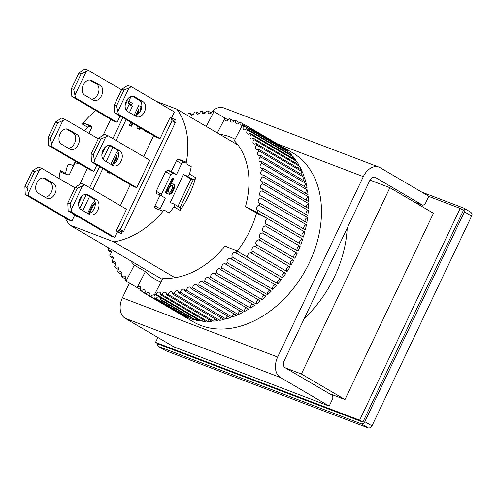 <?xml version="1.0" encoding="UTF-8"?>
<svg xmlns="http://www.w3.org/2000/svg" width="497" height="497" viewBox="0 0 497 497"><rect width="100%" height="100%" fill="white"/><g stroke="black" fill="none" stroke-linecap="round" stroke-linejoin="round"><path stroke-width="0.75" d="M109.123 145.279L116.081 149.361L119.777 150.771A8.169 5.616 -69.1 0 1 121.355 160.556A8.169 5.616 -69.1 0 1 113.372 165.756A8.169 5.616 -69.1 0 1 112.794 165.476L104.339 160.519A8.169 5.616 -69.1 0 1 102.954 150.305A8.169 5.616 -69.1 0 1 110.738 145.534A8.169 5.616 -69.1 0 1 111.322 145.814L110.123 145.354M116.081 149.361A8.169 5.616 -69.1 0 1 118.062 158.04A8.169 5.616 -69.1 0 1 111.297 164.6M136.756 187.68L149.79 160.227L108.172 135.811L104.469 134.401L98.518 138.278L91.069 153.971L91.436 161.86L133.053 186.269L136.756 187.68L95.132 163.271L91.436 161.86M119.777 150.771L111.322 145.814M108.172 135.811L100.736 139.129L98.518 138.278M91.069 153.971L93.287 154.815L95.132 163.271M105.637 137.172L94.716 160.183M100.736 139.129L93.287 154.815M85.838 194.308L92.796 198.384L96.493 199.794A8.169 5.616 -69.1 0 1 98.071 209.585A8.169 5.616 -69.1 0 1 90.094 214.785A8.169 5.616 -69.1 0 1 89.51 214.505L81.054 209.548A8.169 5.616 -69.1 0 1 79.669 199.334A8.169 5.616 -69.1 0 1 87.46 194.557A8.169 5.616 -69.1 0 1 88.044 194.836L86.838 194.383M92.796 198.384A8.169 5.616 -69.1 0 1 94.784 207.063A8.169 5.616 -69.1 0 1 88.012 213.629M116.223 230.912L126.511 209.249L84.888 184.841L81.191 183.43L75.24 187.307L67.785 203L68.157 210.883L111.079 236.056L114.776 237.467L117.528 231.677L116.223 230.912L118.075 231.614L118.771 230.148L120.367 229.539L172.005 120.796L175.255 122.703L123.623 231.447L122.026 232.049L121.324 233.522L117.367 232.012M96.493 199.794L88.044 194.836M84.888 184.841L77.457 188.152L75.24 187.307M68.157 210.883L71.854 212.294L114.776 237.467M67.785 203L70.002 203.845L71.854 212.294M82.359 186.201L71.431 209.206M77.457 188.152L70.002 203.845M66.231 128.922L73.189 133.003L76.886 134.414A8.169 5.616 -69.1 0 1 78.464 144.205A8.169 5.616 -69.1 0 1 70.487 149.404A8.169 5.616 -69.1 0 1 69.903 149.125L61.448 144.167A8.169 5.616 -69.1 0 1 60.062 133.948A8.169 5.616 -69.1 0 1 67.853 129.177A8.169 5.616 -69.1 0 1 68.437 129.456L67.232 128.996M73.189 133.003A8.169 5.616 -69.1 0 1 75.177 141.682A8.169 5.616 -69.1 0 1 68.406 148.243M98.269 138.806L65.281 119.46L61.585 118.05L55.627 121.927L48.178 137.613L48.551 145.503L90.168 169.918L93.865 171.322L52.247 146.913L48.551 145.503M76.886 134.414L68.437 129.456M65.281 119.46L57.845 122.771L55.627 121.927M48.178 137.613L50.396 138.458L52.247 146.913M62.752 120.821L51.825 143.826M57.845 122.771L50.396 138.458M42.953 177.951L49.911 182.032L53.608 183.443A8.169 5.616 -69.1 0 1 55.186 193.227A8.169 5.616 -69.1 0 1 47.203 198.427A8.169 5.616 -69.1 0 1 46.625 198.148L38.17 193.19A8.169 5.616 -69.1 0 1 36.784 182.977A8.169 5.616 -69.1 0 1 44.575 178.206A8.169 5.616 -69.1 0 1 45.152 178.485L43.953 178.025M49.911 182.032A8.169 5.616 -69.1 0 1 51.899 190.711A8.169 5.616 -69.1 0 1 45.128 197.272M74.985 187.835L42.003 168.489L38.306 167.079L32.348 170.956L24.9 186.642L25.266 194.532L68.188 219.705L71.885 221.115L74.637 215.319L73.339 214.555L78.439 217.17L74.475 215.661M53.608 183.443L45.152 178.485M42.003 168.489L34.566 171.8L32.348 170.956M25.266 194.532L28.969 195.942L71.885 221.115M24.9 186.642L27.118 187.487L28.969 195.942M39.474 169.844L28.546 192.855M34.566 171.8L27.118 187.487M292.441 152.685A98.033 70.754 120.4 0 1 306.755 267.889A98.033 70.754 120.4 0 1 200.943 325.492A98.033 70.754 120.4 0 1 193.252 321.808A98.033 70.754 120.4 0 0 309.395 262.621A98.033 70.754 120.4 0 0 292.441 152.685L244.971 124.84A98.033 70.754 -59.6 0 0 244.667 124.666A2.721 1.963 120.4 0 1 243.959 125.561M125.145 318.279L173.913 346.881L329.194 406.099L280.42 377.49A16.339 11.226 -69.1 0 1 277.649 357.063L122.374 297.846A16.339 11.226 110.9 0 0 125.145 318.279L280.42 377.49M329.194 406.099L332.922 398.252L332.549 395.525L285.079 367.687A5.448 3.74 -69.1 0 1 284.154 360.878L369.824 180.454A5.448 3.74 -69.1 0 1 375.018 177.274A5.448 3.74 -69.1 0 1 375.403 177.46L422.879 205.304L425.109 204.105L428.836 196.259L380.062 167.657A16.339 11.226 110.9 0 0 378.9 167.098L223.619 107.88A16.339 11.226 110.9 0 0 210.983 112.788M129.4 283.041L122.374 297.846M378.9 167.098A16.339 11.226 110.9 0 0 363.319 176.64L277.649 357.063M414.355 202.055L422.879 205.304M359.635 420.195L460.203 208.398L463.452 210.306L362.885 422.102L158.804 344.278L155.555 342.371L359.635 420.195L362.885 422.102M460.203 208.398L428.762 196.408M157.878 337.475L155.555 342.371M329.064 393.481L344.986 399.551L433.446 213.25L389.878 187.698L369.998 180.113M89.516 79.899L96.468 83.981L100.17 85.391A8.169 5.616 -69.1 0 1 101.748 95.175A8.169 5.616 -69.1 0 1 93.765 100.375A8.169 5.616 -69.1 0 1 93.181 100.096L84.732 95.138A8.169 5.616 -69.1 0 1 83.347 84.925A8.169 5.616 -69.1 0 1 91.131 80.147A8.169 5.616 -69.1 0 1 91.715 80.427L90.516 79.974M96.468 83.981A8.169 5.616 -69.1 0 1 98.456 92.659A8.169 5.616 -69.1 0 1 91.69 99.22M121.548 89.777L88.559 70.431L84.863 69.021L78.911 72.897L71.462 88.59L71.829 96.48L113.446 120.889L117.143 122.299L75.525 97.89L71.829 96.48M100.17 85.391L91.715 80.427M88.559 70.431L81.129 73.742L78.911 72.897M128.754 101.351L131.053 96.511M71.462 88.59L73.68 89.435L75.525 97.89M86.031 71.792L75.109 94.797M81.129 73.742L73.68 89.435M235.771 252.905L281.296 279.6A98.033 70.754 120.4 0 1 277.916 283.799L232.391 257.104A2.721 1.963 120.4 0 1 232.254 254.315A2.721 1.963 120.4 0 1 235.479 252.675A2.721 1.963 120.4 0 1 235.771 252.905A98.033 70.754 120.4 0 0 237.125 251.122L248.177 257.595A2.721 1.963 120.4 0 1 247.928 254.706A2.721 1.963 120.4 0 1 251.159 253.066A2.721 1.963 120.4 0 1 251.339 253.19L285.8 273.406A98.033 70.754 120.4 0 1 282.65 277.817L237.119 251.109L225.023 246.046A80.601 58.174 120.4 0 1 162.954 278.301L154.691 294.23A2.721 1.963 120.4 0 1 154.685 294.243L200.21 320.944A98.033 70.754 120.4 0 1 196.209 320.267L161.742 300.051A2.721 1.963 120.4 0 1 161.885 299.722A2.721 1.963 120.4 0 1 162.488 298.815M161.034 282.004A80.601 58.174 120.4 0 1 154.598 278.929A80.601 58.174 120.4 0 1 145.366 271.623L134.314 265.137A80.601 58.174 120.4 0 1 130.643 260.788M250.289 129.276A2.721 1.963 120.4 0 1 250.308 129.232A2.721 1.963 120.4 0 1 250.625 128.686L285.092 148.901A98.033 70.754 120.4 0 1 288.117 151.461L242.592 124.759A2.721 1.963 120.4 0 1 242.586 124.772L234.323 140.694A80.601 58.174 120.4 0 1 245.468 206.615L256.527 213.101A80.601 58.174 120.4 0 1 250.09 230.266A80.601 58.174 120.4 0 1 237.181 251.147M297.156 253.352A98.033 70.754 120.4 0 1 296.386 254.992A98.033 70.754 120.4 0 1 294.796 258.241L260.329 238.026A2.721 1.963 120.4 0 1 260.155 237.939A2.721 1.963 120.4 0 1 259.683 234.888A2.721 1.963 120.4 0 1 262.689 233.136L297.156 253.352A2.721 1.963 -59.6 0 0 294.149 255.104A2.721 1.963 -59.6 0 0 294.466 258.049M187.531 115.447A2.721 1.963 120.4 0 0 188.183 113.571A98.033 70.754 120.4 0 1 189.984 113.105L192.793 114.751M189.984 113.105A2.721 1.963 120.4 0 0 190.786 114.956A2.721 1.963 120.4 0 0 192.991 114.608A2.721 1.963 120.4 0 0 194.333 112.179A98.033 70.754 120.4 0 1 196.122 111.881L199.073 113.608M196.122 111.881A2.721 1.963 120.4 0 0 196.899 113.931A2.721 1.963 120.4 0 0 200.421 111.353A98.033 70.754 120.4 0 1 202.186 111.222L205.255 113.018M202.186 111.222A2.721 1.963 120.4 0 0 202.931 113.471A2.721 1.963 120.4 0 0 206.41 111.092A98.033 70.754 120.4 0 1 208.144 111.123L211.312 112.981M208.144 111.123A2.721 1.963 120.4 0 0 208.839 113.571A2.721 1.963 120.4 0 0 212.269 111.396A98.033 70.754 120.4 0 1 213.946 111.589L228.26 119.988M241.846 126.188A2.721 1.963 120.4 0 1 241.573 126.064A2.721 1.963 120.4 0 1 241.101 123.014A2.721 1.963 120.4 0 1 241.194 122.834A98.033 70.754 -59.6 0 0 239.709 122.15A2.721 1.963 120.4 0 1 236.51 123.741A2.721 1.963 120.4 0 1 236.038 120.696A98.033 70.754 -59.6 0 0 234.478 120.175A2.721 1.963 120.4 0 1 231.192 121.958A2.721 1.963 120.4 0 1 230.627 119.106A98.033 70.754 -59.6 0 0 229.005 118.746A2.721 1.963 120.4 0 1 225.638 120.728A2.721 1.963 120.4 0 1 224.998 118.093L217.313 132.916M230.627 119.106L233.95 121.057M236.038 120.696L239.399 122.672M241.194 122.834L244.58 124.822M245.624 126.536A2.721 1.963 120.4 0 1 245.866 125.865A2.721 1.963 120.4 0 1 246.065 125.505A98.033 70.754 -59.6 0 0 244.971 124.84M246.065 125.505L280.532 145.714A98.033 70.754 120.4 0 1 283.793 147.92L249.326 127.704A2.721 1.963 120.4 0 1 248.761 128.381M250.625 128.686A98.033 70.754 -59.6 0 0 249.326 127.704M242.592 124.759A98.033 70.754 120.4 0 1 243.791 125.89L289.31 152.585A98.033 70.754 120.4 0 1 292.081 155.48L246.555 128.785A98.033 70.754 120.4 0 1 247.643 130.046L293.168 156.748A98.033 70.754 120.4 0 1 295.659 159.959L250.134 133.264A98.033 70.754 120.4 0 1 251.109 134.656L296.628 161.357A98.033 70.754 120.4 0 1 298.834 164.874L253.308 138.172A98.033 70.754 120.4 0 1 254.16 139.688L299.679 166.383A98.033 70.754 120.4 0 1 301.58 170.179L256.061 143.484A98.033 70.754 120.4 0 1 256.781 145.105L302.3 171.807A98.033 70.754 120.4 0 1 303.891 175.857L258.365 149.156A98.033 70.754 120.4 0 1 258.956 150.883L304.475 177.578A98.033 70.754 120.4 0 1 305.736 181.859L260.217 155.163A98.033 70.754 120.4 0 1 260.67 156.977L306.189 183.679A98.033 70.754 120.4 0 1 307.121 188.164L261.596 161.463A98.033 70.754 120.4 0 1 261.913 163.358L307.432 190.053A98.033 70.754 120.4 0 1 308.028 194.718L262.503 168.017A98.033 70.754 120.4 0 1 262.677 169.98L308.202 196.682A98.033 70.754 120.4 0 1 308.451 201.49L262.925 174.789A98.033 70.754 120.4 0 1 262.956 176.808L308.482 203.503A98.033 70.754 120.4 0 1 308.388 208.436L262.863 181.734A98.033 70.754 120.4 0 1 262.758 183.797L308.277 210.492A98.033 70.754 120.4 0 1 307.842 215.512L262.323 188.81A98.033 70.754 120.4 0 1 262.068 190.898L307.593 217.599A98.033 70.754 120.4 0 1 306.817 222.675L261.292 195.973A98.033 70.754 120.4 0 1 260.906 198.079L306.425 224.781A98.033 70.754 120.4 0 1 305.313 229.875L259.794 203.18A98.033 70.754 120.4 0 1 259.266 205.292L304.785 231.987A98.033 70.754 120.4 0 1 303.35 237.081L257.825 210.38A98.033 70.754 120.4 0 1 257.166 212.486L302.685 239.181A98.033 70.754 120.4 0 1 300.927 244.238L266.46 224.023A98.033 70.754 120.4 0 1 265.671 226.104L300.138 246.319A98.033 70.754 120.4 0 1 298.07 251.308L263.603 231.093A98.033 70.754 120.4 0 1 262.689 233.136M160.109 297.423A2.721 1.963 120.4 0 1 160.121 299.697L194.588 319.906A98.033 70.754 120.4 0 1 190.736 318.844L156.269 298.629A2.721 1.963 120.4 0 1 156.331 298.492A2.721 1.963 120.4 0 1 158.785 296.647M191.264 317.962A2.721 1.963 -59.6 0 0 190.798 318.707A2.721 1.963 -59.6 0 0 190.736 318.844M196.955 319.031A2.721 1.963 -59.6 0 0 196.352 319.938A2.721 1.963 -59.6 0 0 196.209 320.267M156.369 294.435A2.721 1.963 120.4 0 1 156.574 293.907A2.721 1.963 120.4 0 1 159.798 292.261A2.721 1.963 120.4 0 1 160.494 294.709L206.019 321.41A98.033 70.754 120.4 0 1 201.894 321.137L156.369 294.435A98.033 70.754 120.4 0 1 154.685 294.243M202.844 319.552A2.721 1.963 -59.6 0 0 202.093 320.602A2.721 1.963 -59.6 0 0 201.894 321.137M162.221 294.74A2.721 1.963 120.4 0 1 162.482 294.007A2.721 1.963 120.4 0 1 165.706 292.366A2.721 1.963 120.4 0 1 166.452 294.615L211.97 321.31A98.033 70.754 120.4 0 1 207.746 321.441L162.221 294.74A98.033 70.754 120.4 0 1 160.494 294.709M208.902 319.515A2.721 1.963 -59.6 0 0 208.001 320.708A2.721 1.963 -59.6 0 0 207.746 321.441M168.216 294.479A2.721 1.963 120.4 0 1 168.508 293.547A2.721 1.963 120.4 0 1 171.732 291.901A2.721 1.963 120.4 0 1 172.515 293.951L218.034 320.652A98.033 70.754 120.4 0 1 213.735 321.18L168.216 294.479A98.033 70.754 120.4 0 1 166.452 294.615M215.089 318.925A2.721 1.963 -59.6 0 0 214.033 320.242A2.721 1.963 -59.6 0 0 213.735 321.18M174.304 293.652A2.721 1.963 120.4 0 1 174.621 292.522A2.721 1.963 120.4 0 1 177.851 290.875A2.721 1.963 120.4 0 1 178.647 292.727L224.172 319.428A98.033 70.754 120.4 0 1 219.823 320.354L174.304 293.652A98.033 70.754 120.4 0 1 172.515 293.951M221.364 317.782A2.721 1.963 -59.6 0 0 220.146 319.217A2.721 1.963 -59.6 0 0 219.823 320.354M180.454 292.267A2.721 1.963 120.4 0 1 180.79 290.938A2.721 1.963 120.4 0 1 184.014 289.291A2.721 1.963 120.4 0 1 184.822 290.95L230.341 317.651A98.033 70.754 120.4 0 1 225.973 318.962L180.454 292.267A98.033 70.754 120.4 0 1 178.647 292.727M227.694 316.098A2.721 1.963 -59.6 0 0 226.309 317.639A2.721 1.963 -59.6 0 0 225.973 318.962M186.63 290.329A2.721 1.963 120.4 0 1 186.959 288.807A2.721 1.963 120.4 0 1 190.189 287.167A2.721 1.963 120.4 0 1 190.991 288.633L236.51 315.328A98.033 70.754 120.4 0 1 232.149 317.03L186.63 290.329A98.033 70.754 120.4 0 1 184.822 290.95M234.037 313.88A2.721 1.963 -59.6 0 0 232.484 315.508A2.721 1.963 -59.6 0 0 232.149 317.03M192.786 287.85A2.721 1.963 120.4 0 1 193.109 286.148A2.721 1.963 120.4 0 1 196.334 284.501A2.721 1.963 120.4 0 1 197.116 285.781L242.635 312.483A98.033 70.754 120.4 0 1 238.311 314.551L192.786 287.85A98.033 70.754 120.4 0 1 190.991 288.633M240.355 311.141A2.721 1.963 -59.6 0 0 238.628 312.843A2.721 1.963 -59.6 0 0 238.311 314.551M198.899 284.856A2.721 1.963 120.4 0 1 199.191 282.967A2.721 1.963 120.4 0 1 202.416 281.321A2.721 1.963 120.4 0 1 203.167 282.426L248.686 309.122A98.033 70.754 120.4 0 1 244.418 311.551L198.899 284.856A98.033 70.754 120.4 0 1 197.116 285.781M246.605 307.904A2.721 1.963 -59.6 0 0 244.71 309.662A2.721 1.963 -59.6 0 0 244.418 311.551M204.913 281.345A2.721 1.963 120.4 0 1 205.168 279.283A2.721 1.963 120.4 0 1 208.392 277.643A2.721 1.963 120.4 0 1 209.1 278.575L254.619 305.276A98.033 70.754 120.4 0 1 250.438 308.047L204.913 281.345A98.033 70.754 120.4 0 1 203.167 282.426M252.756 304.183A2.721 1.963 -59.6 0 0 250.687 305.984A2.721 1.963 -59.6 0 0 250.438 308.047M210.809 277.357A2.721 1.963 120.4 0 1 211.001 275.133A2.721 1.963 120.4 0 1 214.232 273.487A2.721 1.963 120.4 0 1 214.878 274.257L260.397 300.958A98.033 70.754 120.4 0 1 256.328 304.058L210.809 277.357A98.033 70.754 120.4 0 1 209.1 278.575M258.763 299.995A2.721 1.963 -59.6 0 0 256.527 301.828A2.721 1.963 -59.6 0 0 256.328 304.058M216.537 272.909A2.721 1.963 120.4 0 1 216.667 270.53A2.721 1.963 120.4 0 1 219.891 268.883A2.721 1.963 120.4 0 1 220.469 269.504L265.988 296.2A98.033 70.754 120.4 0 1 262.056 299.61L216.537 272.909A98.033 70.754 120.4 0 1 214.878 274.257M264.59 295.38A2.721 1.963 -59.6 0 0 262.186 297.225A2.721 1.963 -59.6 0 0 262.056 299.61M222.066 268.032A2.721 1.963 120.4 0 1 222.116 265.504A2.721 1.963 120.4 0 1 225.34 263.857A2.721 1.963 120.4 0 1 225.837 264.336L271.356 291.037A98.033 70.754 120.4 0 1 267.585 294.733L222.066 268.032A98.033 70.754 120.4 0 1 220.469 269.504M270.206 290.36A2.721 1.963 -59.6 0 0 267.641 292.205A2.721 1.963 -59.6 0 0 267.585 294.733M227.359 262.751A2.721 1.963 120.4 0 1 227.322 260.086A2.721 1.963 120.4 0 1 230.552 258.446A2.721 1.963 120.4 0 1 230.95 258.794L276.469 285.489A98.033 70.754 120.4 0 1 272.884 289.453L227.359 262.751A98.033 70.754 120.4 0 1 225.837 264.336M275.574 284.967A2.721 1.963 -59.6 0 0 272.847 286.788A2.721 1.963 -59.6 0 0 272.884 289.453M280.656 279.227A2.721 1.963 -59.6 0 0 277.773 281.016A2.721 1.963 -59.6 0 0 277.916 283.799M285.427 273.182A2.721 1.963 -59.6 0 0 282.395 274.922A2.721 1.963 -59.6 0 0 282.65 277.817M252.594 251.32A2.721 1.963 120.4 0 1 252.221 248.332A2.721 1.963 120.4 0 1 255.446 246.686A2.721 1.963 120.4 0 1 255.501 246.723L289.968 266.939A98.033 70.754 120.4 0 1 287.055 271.536L252.594 251.32A98.033 70.754 120.4 0 1 251.339 253.19M289.857 266.87A2.721 1.963 -59.6 0 0 286.688 268.548A2.721 1.963 -59.6 0 0 287.055 271.536M293.758 260.235A98.033 70.754 120.4 0 1 291.112 265L256.651 244.785A2.721 1.963 120.4 0 1 256.614 244.766A2.721 1.963 120.4 0 1 256.148 241.71A2.721 1.963 120.4 0 1 259.291 240.026L293.758 260.235A2.721 1.963 -59.6 0 0 290.615 261.925A2.721 1.963 -59.6 0 0 291.049 264.963M300.138 246.319A2.721 1.963 -59.6 0 0 297.281 248.115A2.721 1.963 -59.6 0 0 297.479 250.96M263.603 231.093A2.721 1.963 120.4 0 1 263.286 230.956A2.721 1.963 120.4 0 1 262.814 227.899A2.721 1.963 120.4 0 1 265.671 226.104M266.46 224.023A2.721 1.963 120.4 0 1 265.994 223.849A2.721 1.963 120.4 0 1 265.522 220.798A2.721 1.963 120.4 0 1 268.212 218.966L257.166 212.486M302.685 239.181A2.721 1.963 -59.6 0 0 299.989 241.008A2.721 1.963 -59.6 0 0 300.076 243.741M304.785 231.987A2.721 1.963 -59.6 0 0 302.251 233.832A2.721 1.963 -59.6 0 0 302.238 236.429M257.825 210.38A2.721 1.963 120.4 0 1 257.197 210.188A2.721 1.963 120.4 0 1 256.725 207.131A2.721 1.963 120.4 0 1 259.266 205.292M306.425 224.781A2.721 1.963 -59.6 0 0 304.052 226.62A2.721 1.963 -59.6 0 0 303.959 229.08M259.794 203.18A2.721 1.963 120.4 0 1 258.999 202.975A2.721 1.963 120.4 0 1 258.527 199.924A2.721 1.963 120.4 0 1 260.906 198.079M307.593 217.599A2.721 1.963 -59.6 0 0 305.388 219.425A2.721 1.963 -59.6 0 0 305.22 221.737M261.292 195.973A2.721 1.963 120.4 0 1 260.335 195.781A2.721 1.963 120.4 0 1 259.863 192.73A2.721 1.963 120.4 0 1 262.068 190.898M308.277 210.492A2.721 1.963 -59.6 0 0 306.239 212.287A2.721 1.963 -59.6 0 0 306.015 214.437M262.323 188.81A2.721 1.963 120.4 0 1 261.192 188.643A2.721 1.963 120.4 0 1 260.72 185.592A2.721 1.963 120.4 0 1 262.758 183.797M308.482 203.503A2.721 1.963 -59.6 0 0 306.618 205.255A2.721 1.963 -59.6 0 0 306.345 207.237M262.863 181.734A2.721 1.963 120.4 0 1 261.565 181.61A2.721 1.963 120.4 0 1 261.093 178.56A2.721 1.963 120.4 0 1 262.956 176.808M308.202 196.682A2.721 1.963 -59.6 0 0 306.506 198.365A2.721 1.963 -59.6 0 0 306.195 200.173M262.925 174.789A2.721 1.963 120.4 0 1 261.453 174.72A2.721 1.963 120.4 0 1 260.981 171.67A2.721 1.963 120.4 0 1 262.677 169.98M307.432 190.053A2.721 1.963 -59.6 0 0 305.91 191.668A2.721 1.963 -59.6 0 0 305.58 193.283M262.503 168.017A2.721 1.963 120.4 0 1 260.863 168.023A2.721 1.963 120.4 0 1 260.391 164.967A2.721 1.963 120.4 0 1 261.913 163.358M306.189 183.679A2.721 1.963 -59.6 0 0 304.835 185.195A2.721 1.963 -59.6 0 0 304.499 186.623M261.596 161.463A2.721 1.963 120.4 0 1 259.788 161.55A2.721 1.963 120.4 0 1 259.316 158.5A2.721 1.963 120.4 0 1 260.67 156.977M304.475 177.578A2.721 1.963 -59.6 0 0 303.288 178.995A2.721 1.963 -59.6 0 0 302.959 180.231M260.217 155.163A2.721 1.963 120.4 0 1 258.235 155.35A2.721 1.963 120.4 0 1 257.763 152.299A2.721 1.963 120.4 0 1 258.956 150.883M302.3 171.807A2.721 1.963 -59.6 0 0 301.275 173.105A2.721 1.963 -59.6 0 0 300.965 174.143M258.365 149.156A2.721 1.963 120.4 0 1 256.222 149.46A2.721 1.963 120.4 0 1 255.75 146.404A2.721 1.963 120.4 0 1 256.781 145.105M299.679 166.383A2.721 1.963 -59.6 0 0 298.809 167.551A2.721 1.963 -59.6 0 0 298.529 168.39M256.061 143.484A2.721 1.963 120.4 0 1 253.762 143.906A2.721 1.963 120.4 0 1 253.29 140.856A2.721 1.963 120.4 0 1 254.16 139.688M296.628 161.357A2.721 1.963 -59.6 0 0 295.908 162.382A2.721 1.963 -59.6 0 0 295.678 163.022M253.308 138.172A2.721 1.963 120.4 0 1 250.861 138.738A2.721 1.963 120.4 0 1 250.389 135.681A2.721 1.963 120.4 0 1 251.109 134.656M293.168 156.748A2.721 1.963 -59.6 0 0 292.59 157.624A2.721 1.963 -59.6 0 0 292.416 158.058M250.134 133.264A2.721 1.963 120.4 0 1 247.537 133.979A2.721 1.963 120.4 0 1 247.065 130.922A2.721 1.963 120.4 0 1 247.643 130.046M289.31 152.585A2.721 1.963 -59.6 0 0 288.869 153.3A2.721 1.963 -59.6 0 0 288.769 153.542M246.555 128.785A2.721 1.963 120.4 0 1 243.822 129.655A2.721 1.963 120.4 0 1 243.35 126.605A2.721 1.963 120.4 0 1 243.791 125.89M285.092 148.901A2.721 1.963 -59.6 0 0 284.775 149.448A2.721 1.963 -59.6 0 0 284.756 149.491M219.68 134.302A80.601 58.174 120.4 0 1 235.069 139.259M268.212 218.966L256.527 213.101M256.651 244.785A98.033 70.754 120.4 0 1 255.501 246.723M260.329 238.026A98.033 70.754 120.4 0 1 259.291 240.026M134.314 265.137L126.052 281.06L137.11 287.546A2.721 1.963 120.4 0 1 139.968 286.52A2.721 1.963 120.4 0 1 140.123 290.111A98.033 70.754 -59.6 0 0 141.421 291.099A2.721 1.963 120.4 0 1 144.41 289.881A2.721 1.963 120.4 0 1 144.683 293.298A98.033 70.754 -59.6 0 0 145.776 293.963A98.033 70.754 -59.6 0 0 146.075 294.137A2.721 1.963 120.4 0 1 149.175 292.739A2.721 1.963 120.4 0 1 149.554 295.97A98.033 70.754 -59.6 0 0 151.038 296.653A2.721 1.963 120.4 0 1 154.238 295.063A2.721 1.963 120.4 0 1 154.71 298.107A98.033 70.754 -59.6 0 0 156.269 298.629M108.893 248.034A2.721 1.963 120.4 0 1 107.967 248.854A98.033 70.754 120.4 0 0 108.421 250.674A2.721 1.963 120.4 0 1 110.402 250.482A2.721 1.963 120.4 0 1 111.166 252.594A2.721 1.963 120.4 0 1 109.682 254.955A98.033 70.754 120.4 0 0 110.272 256.676A2.721 1.963 120.4 0 1 112.415 256.377A2.721 1.963 120.4 0 1 111.856 260.726A98.033 70.754 120.4 0 0 112.577 262.354A2.721 1.963 120.4 0 1 114.875 261.925A2.721 1.963 120.4 0 1 114.478 266.15A98.033 70.754 120.4 0 0 115.329 267.659A2.721 1.963 120.4 0 1 117.777 267.094A2.721 1.963 120.4 0 1 117.528 271.176A98.033 70.754 120.4 0 0 118.497 272.573A2.721 1.963 120.4 0 1 121.1 271.859A2.721 1.963 120.4 0 1 120.995 275.785A98.033 70.754 120.4 0 0 122.082 277.053A2.721 1.963 120.4 0 1 124.815 276.177A2.721 1.963 120.4 0 1 124.846 279.948A98.033 70.754 120.4 0 0 126.045 281.072A2.721 1.963 120.4 0 1 126.052 281.06M145.366 271.623L137.11 287.546M160.121 299.697A98.033 70.754 -59.6 0 0 161.742 300.051M232.391 257.104A98.033 70.754 120.4 0 1 230.95 258.794M245.468 206.615L257.154 212.48M206.255 126.431L213.946 111.608A2.721 1.963 120.4 0 1 213.946 111.589M224.998 118.093L213.946 111.608M154.71 298.107L189.177 318.322A98.033 70.754 120.4 0 1 185.505 316.862L151.038 296.653M149.554 295.97L184.02 316.185A98.033 70.754 120.4 0 1 180.541 314.352L146.075 294.137M144.807 293.081L141.421 291.099M140.458 289.527L126.045 281.072M125.393 278.991L122.082 277.053M121.746 274.474L118.497 272.573M118.485 269.511L115.329 267.659M115.627 264.143L112.577 262.354M113.192 258.39L110.272 256.676M111.204 252.302L108.421 250.674M185.816 316.347A2.721 1.963 -59.6 0 0 185.505 316.862M304.326 318.397A103.475 74.687 -59.6 0 0 334.556 276.618A103.475 74.687 -59.6 0 0 347.186 228.129M165.768 350.714L158.611 346.521A3.268 2.361 120.4 0 1 158.357 346.397L165.768 350.714L368.37 427.979L370.538 427.824L371.986 425.879L471.622 216.046L472.15 213.828L470.802 212.256M158.611 346.521L361.213 423.779A3.268 2.361 -59.6 0 0 364.829 421.686L464.465 211.852A3.268 2.361 -59.6 0 0 463.906 208.187A3.268 2.361 -59.6 0 0 463.645 208.063L421.655 192.047M158.357 346.397A3.268 2.361 120.4 0 1 157.506 343.52M285.495 367.929L301.412 373.999L344.986 399.551M301.412 373.999L389.878 187.698M162.382 279.407L69.512 224.936L113.875 241.853A80.601 58.174 120.4 0 0 164.035 210.02L169.235 213.07A80.601 58.174 -59.6 0 0 173.919 206.82A2.181 1.572 -59.6 0 0 174.167 206.392A2.181 1.572 -59.6 0 0 173.795 203.95A2.181 1.572 -59.6 0 0 173.621 203.869L170.191 202.559L183.461 174.615L186.891 175.919A2.181 1.572 -59.6 0 0 189.301 174.522A2.181 1.572 -59.6 0 0 189.475 174.068L195.65 177.69A80.601 58.174 120.4 0 1 180.1 210.442A2.181 1.572 -59.6 0 0 180.349 210.014A2.181 1.572 -59.6 0 0 179.97 207.572A2.181 1.572 -59.6 0 0 179.802 207.491M195.65 177.69A2.181 1.572 120.4 0 1 195.476 178.15A2.181 1.572 120.4 0 1 193.072 179.547L189.637 178.237L193.215 179.889L180.181 207.348L178.479 206.696M79.153 163.457L78.414 163.886L75.084 162.618L69.965 173.403A2.181 1.572 120.4 0 1 67.555 174.801L61.1 172.341A2.181 1.572 120.4 0 1 60.926 172.26A2.181 1.572 120.4 0 1 60.33 170.471A80.601 58.174 -59.6 0 0 59.075 178.498M65.175 217.934A80.601 58.174 -59.6 0 0 69.512 224.936M60.33 170.471L65.536 173.521A80.601 58.174 120.4 0 1 67.306 166.166A2.181 1.572 -59.6 0 1 69.891 164.308L73.326 165.619L75.395 161.252M113.875 241.853L175.006 277.705M237.995 145.049L176.87 109.197A80.601 58.174 120.4 0 1 186.046 163.656L191.246 166.712A80.601 58.174 -59.6 0 1 189.475 174.068M164.035 210.02A2.181 1.572 120.4 0 1 161.997 210.815L155.542 208.355A2.181 1.572 120.4 0 1 155.375 208.274A2.181 1.572 120.4 0 1 154.996 205.833L160.121 195.048L156.791 193.774L156.244 191.252L165.557 171.639L167.967 170.241L171.291 171.515L176.416 160.724A2.181 1.572 120.4 0 1 178.827 159.326L185.275 161.792A2.181 1.572 120.4 0 1 185.449 161.873A2.181 1.572 120.4 0 1 186.046 163.656M171.639 117.708L174.372 111.962L131.45 86.789L127.754 85.378L121.796 89.255L114.347 104.942L114.714 112.831L118.41 114.242L160.034 138.651L170.235 117.168L175.335 119.783L174.633 121.249L175.255 122.703M176.87 109.197L156.244 101.332M95.617 110.427A80.601 58.174 -59.6 0 0 82.347 124.113A2.181 1.572 120.4 0 1 84.378 123.312L90.833 125.772A2.181 1.572 120.4 0 1 91.001 125.853A2.181 1.572 120.4 0 1 91.38 128.301L88.975 133.358M95.306 203.758L93.33 205.596L89.479 213.325M116.391 158.021L113.589 163.923M109.533 172.471L109.141 173.291L107.01 172.341L109.141 173.291M126.331 110.315L129.114 104.445L128.499 102.991L129.195 101.518L132.444 103.426L131.748 104.898L132.37 106.352L129.425 112.552M126.114 119.516L116.155 140.496M112.844 147.466L106.147 161.581M102.836 168.545L92.877 189.525M89.566 196.489L82.862 210.604M140.471 111.092L140.893 106.513L141.539 106.892L141.347 109.005M140.552 127.984L139.868 129.419L137.004 128.189L139.868 129.419M138.738 110.955L136.868 114.894M132.811 123.442L131.494 126.226L129.363 125.275L131.494 126.226M148.305 132.531L145.136 131.295L148.007 132.519M193.109 180.119L190.823 179.243L177.938 206.379M189.519 178.479L190.823 179.243M183.461 174.615L189.637 178.237M186.095 163.165L184.027 162.382A2.181 1.572 -59.6 0 0 181.616 163.774L176.497 174.565L171.291 171.515M121.324 233.522L118.075 231.614M122.026 232.049L118.771 230.148M123.623 231.447L120.367 229.539M172.005 120.796L171.384 119.342L174.633 121.249M172.08 117.876L171.384 119.342M120.361 205.646L130.326 184.667M143.639 156.617L153.604 135.638M84.378 123.312L91.647 127.151M89.584 126.362A2.181 1.572 -59.6 0 0 87.547 127.164L82.347 124.113M84.701 130.848A80.601 58.174 120.4 0 1 87.547 127.164M176.497 174.565L173.167 173.291L167.967 170.241M173.167 173.291L170.757 174.689L165.557 171.639M170.757 174.689L161.444 194.302L156.244 191.252M161.823 196.048L161.444 194.302M154.996 205.833L160.202 208.883L165.321 198.098L160.121 195.048M160.202 208.883A2.181 1.572 -59.6 0 0 159.928 210.026M65.536 173.521A2.181 1.572 -59.6 0 0 65.486 174.012M94.915 201.192L91.951 204.447L87.584 213.375M88.584 213.567L88.758 213.089L89.28 213.393M88.758 213.089L91.728 206.827L92.38 207.212M91.728 206.827L92.678 205.218L93.33 205.596M92.678 205.218L93.579 204.081L94.231 204.466M93.579 204.081L94.436 203.422L95.089 203.807M94.436 203.422L95.294 203.267M118.51 153.567L116.323 152.734L110.825 164.321M107.514 171.291L107.01 172.341M108.489 172.906L108.88 172.092M112.546 164.37L116.615 155.803L116 161.885M118.162 157.723L118.528 153.735M79.936 184.107L87.435 168.315M103.214 135.078L110.719 119.286M79.769 208.367L86.316 194.582M89.622 187.617L99.586 166.638M103.047 159.344L109.595 145.559M112.9 138.588L122.865 117.609M129.114 104.445L132.37 106.352M128.499 102.991L131.748 104.898M129.195 101.518L127.344 100.816L125.126 105.482M140.893 106.513L138.675 105.668L134.103 115.298M130.792 122.262L129.363 125.275M130.841 125.84L132.159 123.063M135.824 115.341L138.961 108.737L138.458 113.732M137.222 126.033L137.004 128.189M139.222 129.04L139.899 127.605M143.869 129.934L145.136 131.295M160.034 138.651L156.338 137.24L114.714 112.831M166.998 192.898L166.743 193.426L165.29 192.737L166.097 193.047L166.986 191.171L166.88 192.606L167.551 193.6L169.173 194.352L170.751 193.849L172.142 192.525L174.087 188.835L174.615 185.71L173.925 184.337L171.508 183.654L169.962 184.909L173.08 178.336L173.733 178.721L171.359 183.716M82.173 195.942L78.569 203.54M73.575 214.064L73.339 214.555M120.131 116.006L117.143 122.299M105.457 146.919L101.848 154.511M96.853 165.035L93.865 171.322M166.743 193.426L166.097 193.047M167.551 193.6L169.173 194.352M168.52 193.973L169.968 194.29M169.315 193.905L170.098 193.463L170.751 193.849M170.098 193.463L171.49 192.146L172.142 192.525M171.49 192.146L172.248 190.954L172.894 191.339M172.248 190.954L173.434 188.456L174.087 188.835M173.434 188.456L173.869 187.139L174.515 187.518M173.869 187.139L174.006 186.45L174.652 186.835M174.006 186.45L173.962 185.331L174.615 185.71M173.962 185.331L173.776 184.517L174.428 184.896M173.776 184.517L173.279 183.958M173.08 178.336L172.273 178.032L165.29 192.737M172.763 187.456L170.521 191.774L169.738 192.215L168.297 192.035L167.607 190.668L167.731 189.605L169.986 185.661L171.564 185.151L172.534 185.524L172.763 187.456M172.596 185.679L171.564 185.151M172.217 185.536L170.769 185.219M171.422 185.598L170.639 186.04L169.986 185.661M170.639 186.04L169.868 186.853L169.216 186.474M169.868 186.853L168.384 189.984L167.731 189.605M168.384 189.984L168.259 191.047L167.607 190.668M168.259 191.047L168.446 191.861L167.8 191.475M168.446 191.861L168.763 192.215M132.401 96.25L139.359 100.332L143.055 101.742A8.169 5.616 -69.1 0 1 144.633 111.533A8.169 5.616 -69.1 0 1 136.65 116.727A8.169 5.616 -69.1 0 1 136.072 116.453L127.617 111.49A8.169 5.616 -69.1 0 1 126.232 101.276A8.169 5.616 -69.1 0 1 134.022 96.505A8.169 5.616 -69.1 0 1 134.6 96.785L133.401 96.325M139.359 100.332A8.169 5.616 -69.1 0 1 141.347 109.011A8.169 5.616 -69.1 0 1 134.575 115.571M143.055 101.742L134.6 96.785M131.45 86.789L124.014 90.1L121.796 89.255M114.347 104.942L116.565 105.786L118.41 114.242M128.916 88.143L117.994 111.154M124.014 90.1L116.565 105.786M363.319 176.64L277.475 143.906M375.403 177.46L374.601 177.156M371.986 425.879L364.829 421.686M361.213 423.779L368.37 427.979M464.465 211.852L471.622 216.046M180.1 210.442L173.919 206.82M186.891 175.919L193.072 179.547M185.605 161.979L185.275 161.792M184.027 162.382L178.827 159.326M91.156 125.965L90.833 125.772M181.616 163.774L176.416 160.724M145.776 293.963L193.252 321.808M471.063 212.387L463.906 208.187M179.97 207.572L173.795 203.95"/></g></svg>
